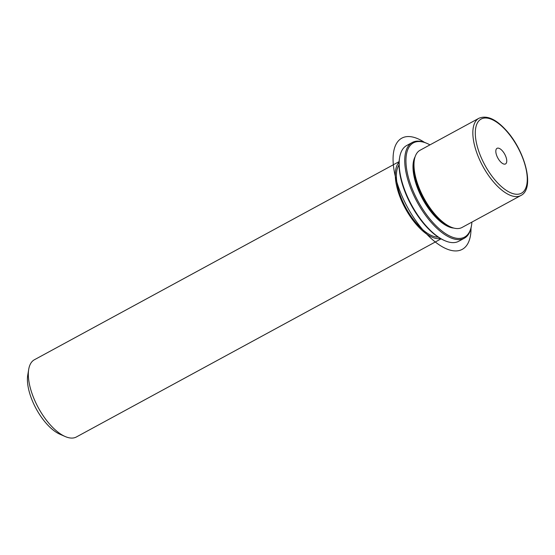 <?xml version="1.0" encoding="UTF-8"?>
<svg xmlns="http://www.w3.org/2000/svg" width="555" height="555" viewBox="0 0 555 555"><rect width="100%" height="100%" fill="white"/><g stroke="black" fill="none" stroke-linecap="round" stroke-linejoin="round"><path stroke-width="0.83" d="M478.923 118.27L420.073 150.245A43.949 19.474 61.5 0 0 414.356 159.882A43.949 19.474 61.5 0 0 436.605 216.089A43.949 19.474 61.5 0 0 450.827 227.023A43.949 19.474 61.5 0 0 462.024 227.474L520.874 195.506C535.409 188.506 524.794 149.857 505.459 129.551C495.469 118.832 486.624 115.072 478.923 118.27A43.949 19.474 61.5 0 0 495.455 184.121A43.949 19.474 61.5 0 0 520.874 195.506M414.356 159.882L414.037 161.796A42.187 18.69 61.5 0 0 435.397 215.749A42.187 18.69 61.5 0 0 449.05 226.246L450.827 227.023M415.112 156.76A42.187 18.69 61.5 0 0 434.704 216.131A42.187 18.69 61.5 0 0 453.858 228.084M399.024 164.918A42.187 18.69 61.5 0 0 418.088 225.157A42.187 18.69 61.5 0 0 438.256 237.145M399.08 162.199A43.949 19.474 61.5 0 0 417.908 226.246A43.949 19.474 61.5 0 0 440.573 238.581M399.114 161.63L34.417 359.744A43.949 19.474 61.5 0 0 28.7 369.387A43.949 19.474 61.5 0 0 50.949 425.595A43.949 19.474 61.5 0 0 65.178 436.528A43.949 19.474 61.5 0 0 76.375 436.979L441.065 238.858M28.7 369.387L27.75 375.118A38.67 17.136 61.5 0 0 47.328 424.582A38.67 17.136 61.5 0 0 59.85 434.204L65.178 436.528M496.26 154.193A8.88 3.934 -118.5 0 1 497.044 148.331A8.88 3.934 -118.5 0 1 506.313 158.078A8.88 3.934 -118.5 0 1 505.522 163.94A8.88 3.934 -118.5 0 1 496.26 154.193M429.952 144.876A53.613 23.754 61.5 0 0 427.038 143.426A53.613 23.754 61.5 0 0 406.114 164.738A53.613 23.754 61.5 0 0 433.545 223.207A53.613 23.754 61.5 0 0 471.535 225.337A53.613 23.754 61.5 0 0 471.903 222.111M427.038 143.426L426.15 143.037A54.494 24.142 61.5 0 0 412.268 142.482A54.494 24.142 61.5 0 0 432.768 224.13A54.494 24.142 61.5 0 0 464.292 238.248A54.494 24.142 61.5 0 0 471.375 226.294L471.535 225.337M412.268 142.482L406.725 145.486A54.494 24.142 61.5 0 0 399.642 157.44L399.482 158.397A53.613 23.754 61.5 0 0 426.622 226.967A53.613 23.754 61.5 0 0 443.979 240.308L444.867 240.697A54.494 24.142 61.5 0 0 458.749 241.258L464.292 238.248M399.642 157.44A54.494 24.142 61.5 0 0 427.225 227.141A54.494 24.142 61.5 0 0 444.867 240.697M471.029 228.063A63.284 28.041 -118.5 0 1 449.224 249.868A63.284 28.041 -118.5 0 1 407.994 208.194A63.284 28.041 -118.5 0 1 394.133 149.475A63.284 28.041 -118.5 0 1 424.478 142.371M505.55 129.995A42.187 18.69 61.5 0 0 475.649 128.378A42.187 18.69 61.5 0 0 497.016 182.276A42.187 18.69 61.5 0 0 526.917 183.892A42.187 18.69 61.5 0 0 505.55 129.995"/></g></svg>
